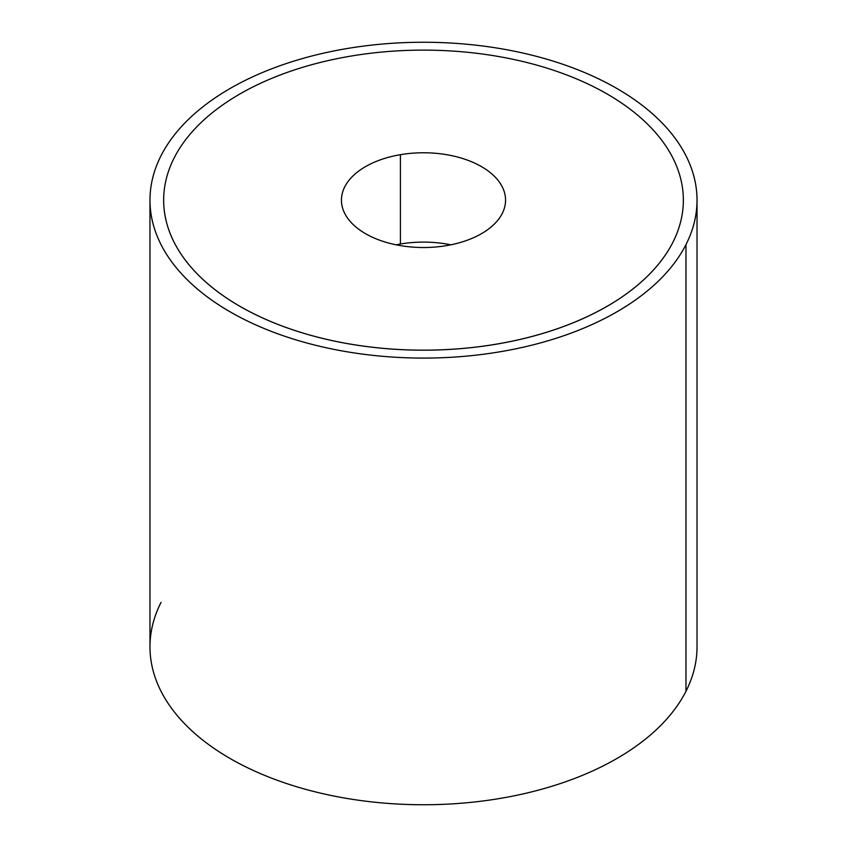 <?xml version="1.0" encoding="UTF-8"?>
<svg xmlns="http://www.w3.org/2000/svg" width="847" height="847" viewBox="0 0 847 847"><rect width="100%" height="100%" fill="white"/><g stroke="black" fill="none" stroke-linecap="round" stroke-linejoin="round"><path stroke-width="1.27" d="M697.028 200.167L697.028 646.833A273.528 157.923 180 0 1 685.964 691.29L685.964 244.624A273.528 157.923 0 0 0 697.028 200.167A273.528 157.923 0 0 0 462.398 43.853A273.528 157.923 0 0 0 161.036 155.71A273.528 157.923 0 0 0 149.972 200.167A273.528 157.923 0 0 0 384.602 356.481A273.528 157.923 0 0 0 685.964 244.624L685.964 691.29A273.528 157.923 180 0 1 384.602 803.147A273.528 157.923 180 0 1 149.972 646.833L149.972 200.167M161.036 602.376A273.528 157.923 0 0 0 346.497 798.361A273.528 157.923 0 0 0 685.964 691.29M685.964 244.624A273.528 157.923 180 0 1 346.497 351.696A273.528 157.923 180 0 1 161.036 155.71A273.528 157.923 180 0 1 500.503 48.639A273.528 157.923 180 0 1 685.964 244.624M163.651 200.157A259.849 150.025 0 0 0 239.765 306.243A259.849 150.025 0 0 0 496.66 344.126A259.849 150.025 0 0 0 607.235 306.243A259.849 150.025 0 0 0 672.836 242.401A259.849 150.025 0 0 0 683.349 200.157M446.602 245.609A82.053 47.379 180 0 1 341.447 200.146A82.053 47.379 180 0 1 400.398 154.683L400.398 244.021A82.053 47.379 0 0 0 396.152 244.815A82.053 47.379 180 0 1 400.398 244.021L400.398 154.683A82.053 47.379 180 0 1 505.553 200.146A82.053 47.379 180 0 1 446.602 245.609A82.053 47.379 0 0 0 502.239 186.806A82.053 47.379 0 0 0 400.398 154.683A82.053 47.379 0 0 0 344.761 213.486A82.053 47.379 0 0 0 446.602 245.609M450.848 244.815A82.053 47.379 0 0 0 400.398 244.021A82.053 47.379 180 0 1 450.848 244.815M350.34 56.188A259.849 150.025 180 0 1 607.235 94.059A259.849 150.025 180 0 1 672.836 242.38A259.849 150.025 180 0 1 607.235 306.222A259.849 150.025 180 0 1 496.66 344.094A259.849 150.025 180 0 1 239.765 306.222A259.849 150.025 180 0 1 174.164 157.913A259.849 150.025 180 0 1 239.765 94.059A259.849 150.025 180 0 1 350.34 56.188"/></g></svg>
